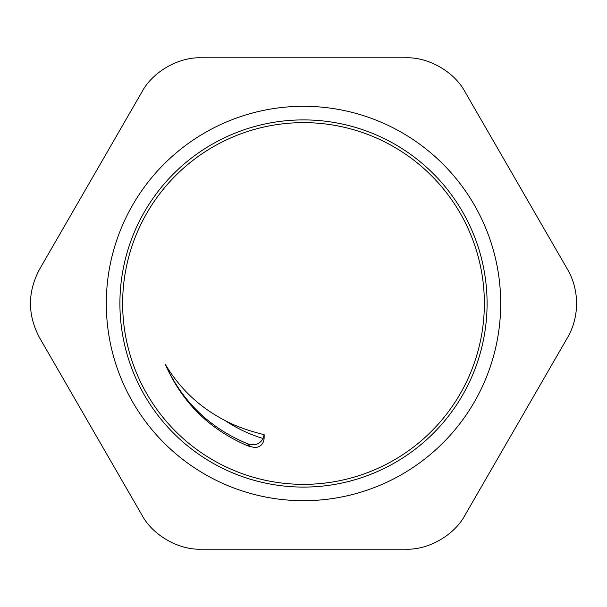 <?xml version="1.0" encoding="UTF-8"?>
<svg xmlns="http://www.w3.org/2000/svg" width="607" height="607" viewBox="0 0 607 607"><rect width="100%" height="100%" fill="white"/><g stroke="black" fill="none" stroke-linecap="round" stroke-linejoin="round"><path stroke-width="0.91" d="M303.5 122.637A180.863 180.863 0 0 1 460.129 393.928A180.863 180.863 0 0 1 146.871 393.928A180.863 180.863 0 0 1 303.5 122.637M264.151 434.688L264.151 437.73C263.855 443.542 260.873 446.851 255.198 447.647L248.142 446.001C209.567 429.65 181.918 402.35 165.187 364.109C179.702 388.617 199.597 407.373 224.863 420.393C234.704 425.811 247.8 430.575 264.151 434.688L263.089 438.466C259.728 444.354 254.538 446.115 247.527 443.755L250.069 446.737M165.187 364.109C182.199 401.447 209.643 427.996 247.527 443.755M39.493 337.629L141.947 515.077C152.501 535.055 178.466 550.048 201.054 549.198L405.946 549.198C428.534 550.048 454.499 535.055 465.053 515.077L567.507 337.629C573.365 327.583 576.415 316.209 576.65 303.5C576.415 290.791 573.365 279.417 567.507 269.371L465.053 91.923C454.499 71.945 428.534 56.952 405.946 57.802L201.054 57.802C178.466 56.952 152.501 71.945 141.947 91.923L39.493 269.371C27.467 292.126 27.467 314.874 39.493 337.629M500.699 303.5A197.199 197.199 0 0 0 204.9 132.721A197.199 197.199 0 0 0 204.9 474.279A197.199 197.199 0 0 0 500.699 303.5M264.151 437.73L263.537 436.979M224.863 420.393C236.7 428.337 249.439 434.362 263.089 438.466M303.5 119.905A183.595 183.595 0 0 0 144.504 395.294A183.595 183.595 0 0 0 462.496 395.294A183.595 183.595 0 0 0 303.5 119.905"/></g></svg>
